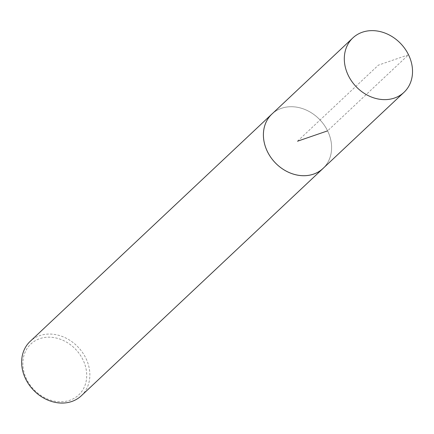 <?xml version="1.0" encoding="UTF-8"?>
<svg xmlns="http://www.w3.org/2000/svg" width="434" height="434" viewBox="0 0 434 434"><rect width="100%" height="100%" fill="white"/><g stroke="black" fill="none" stroke-linecap="round" stroke-linejoin="round"><path stroke-width="0.33" stroke-dasharray="2.17 1.63" d="M82.959 359.781A34.948 29.007 46.8 0 0 27.678 347.65A34.948 29.007 46.8 0 0 53.702 401.005A34.948 29.007 46.8 0 0 82.959 359.781M81.326 395.765A37.335 30.993 46.8 0 0 85.856 358.207A37.335 30.993 46.8 0 0 30.174 341.368M323.759 167.763A37.335 30.993 46.8 0 0 327.61 130.856A37.335 30.993 46.8 0 0 272.628 113.388M271.939 114.033A37.319 30.977 -133.2 0 1 327.594 130.862A37.319 30.977 -133.2 0 1 323.07 168.408M297.507 141.218L378.415 65.133L408.519 54.771L327.594 130.862"/><path stroke-width="0.65" d="M272.628 113.388A37.335 30.993 46.8 0 0 271.928 114.017L30.174 341.368A37.335 30.993 46.8 0 0 33.174 389.797A37.335 30.993 46.8 0 0 81.326 395.765L323.086 168.419A37.335 30.993 46.8 0 0 323.759 167.763M271.928 114.017A37.335 30.993 46.8 0 0 274.928 162.446A37.335 30.993 46.8 0 0 323.086 168.419M408.519 54.771A37.335 30.993 46.8 0 0 352.837 37.937A37.335 30.993 46.8 0 0 355.842 86.361A37.335 30.993 46.8 0 0 403.989 92.333A37.335 30.993 46.8 0 0 408.519 54.771M403.989 92.333L323.07 168.408A37.319 30.977 -133.2 0 1 274.939 162.441A37.319 30.977 -133.2 0 1 271.939 114.033L352.837 37.937M327.594 130.862L297.507 141.218"/></g></svg>
